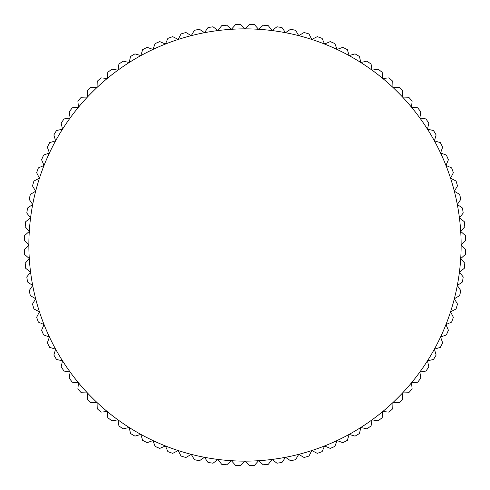 <?xml version="1.0" encoding="UTF-8"?>
<svg xmlns="http://www.w3.org/2000/svg" width="490" height="490" viewBox="0 0 490 490"><rect width="100%" height="100%" fill="white"/><g stroke="black" fill="none" stroke-linecap="round" stroke-linejoin="round"><path stroke-width="0.73" d="M460.704 231.427L464.79 226.797A220.543 220.543 0 0 0 464.312 221.694L459.43 217.909L463.215 213.034A220.543 220.543 0 0 0 462.413 207.974L457.305 204.502L460.778 199.393A220.543 220.543 0 0 0 459.657 194.395L454.34 191.247L457.488 185.931A220.543 220.543 0 0 0 456.055 181.018L450.555 178.213L453.36 172.707A220.543 220.543 0 0 0 451.621 167.892L445.955 165.436L448.405 159.771A220.543 220.543 0 0 0 446.372 155.067L440.565 152.978L442.654 147.165A220.543 220.543 0 0 0 440.332 142.602L434.397 140.875L436.125 134.946A220.543 220.543 0 0 0 433.515 130.536L427.488 129.189L428.836 123.162A220.543 220.543 0 0 0 425.957 118.929L419.857 117.961L420.818 111.861A220.543 220.543 0 0 0 417.682 107.812L411.533 107.23L412.115 101.081A220.543 220.543 0 0 0 408.727 97.24L402.553 97.044L402.749 90.871A220.543 220.543 0 0 0 399.13 87.251L392.955 87.447L392.76 81.273A220.543 220.543 0 0 0 388.919 77.886L382.77 78.467L382.188 72.318A220.543 220.543 0 0 0 378.139 69.182L372.039 70.144L371.071 64.043A220.543 220.543 0 0 0 366.839 61.164L360.812 62.512L359.464 56.485A220.543 220.543 0 0 0 355.054 53.876L349.125 55.603L347.398 49.668A220.543 220.543 0 0 0 342.835 47.346L337.022 49.435L334.933 43.628A220.543 220.543 0 0 0 330.229 41.595L324.564 44.045L322.108 38.379A220.543 220.543 0 0 0 317.293 36.64L311.787 39.445L308.982 33.945A220.543 220.543 0 0 0 304.07 32.511L298.753 35.66L295.605 30.343A220.543 220.543 0 0 0 290.607 29.222L285.499 32.695L282.026 27.587A220.543 220.543 0 0 0 276.966 26.785L272.091 30.57L268.306 25.688A220.543 220.543 0 0 0 263.204 25.21L258.573 29.296L254.488 24.659A220.543 220.543 0 0 0 249.367 24.5L245 28.867L240.633 24.5A220.543 220.543 0 0 0 235.512 24.659L231.427 29.296L226.797 25.21A220.543 220.543 0 0 0 221.694 25.688L217.909 30.57L213.034 26.785A220.543 220.543 0 0 0 207.974 27.587L204.502 32.695L199.393 29.222A220.543 220.543 0 0 0 194.395 30.343L191.247 35.66L185.931 32.511A220.543 220.543 0 0 0 181.018 33.945L178.213 39.445L172.707 36.64A220.543 220.543 0 0 0 167.892 38.379L165.436 44.045L159.771 41.595A220.543 220.543 0 0 0 155.067 43.628L152.978 49.435L147.165 47.346A220.543 220.543 0 0 0 142.602 49.668L140.875 55.603L134.946 53.876A220.543 220.543 0 0 0 130.536 56.485L129.189 62.512L123.162 61.164A220.543 220.543 0 0 0 118.929 64.043L117.961 70.144L111.861 69.182A220.543 220.543 0 0 0 107.812 72.318L107.23 78.467L101.081 77.886A220.543 220.543 0 0 0 97.24 81.273L97.044 87.447L90.871 87.251A220.543 220.543 0 0 0 87.251 90.871L87.447 97.044L81.273 97.24A220.543 220.543 0 0 0 77.886 101.081L78.467 107.23L72.318 107.812A220.543 220.543 0 0 0 69.182 111.861L70.144 117.961L64.043 118.929A220.543 220.543 0 0 0 61.164 123.162L62.512 129.189L56.485 130.536A220.543 220.543 0 0 0 53.876 134.946L55.603 140.875L49.668 142.602A220.543 220.543 0 0 0 47.346 147.165L49.435 152.978L43.628 155.067A220.543 220.543 0 0 0 41.595 159.771L44.045 165.436L38.379 167.892A220.543 220.543 0 0 0 36.64 172.707L39.445 178.213L33.945 181.018A220.543 220.543 0 0 0 32.511 185.931L35.66 191.247L30.343 194.395A220.543 220.543 0 0 0 29.222 199.393L32.695 204.502L27.587 207.974A220.543 220.543 0 0 0 26.785 213.034L30.57 217.909L25.688 221.694A220.543 220.543 0 0 0 25.21 226.797L29.296 231.427L24.659 235.512A220.543 220.543 0 0 0 24.5 240.633L28.867 245L24.5 249.367A220.543 220.543 0 0 0 24.659 254.488L29.296 258.573L25.21 263.204A220.543 220.543 0 0 0 25.688 268.306L30.57 272.091L26.785 276.966A220.543 220.543 0 0 0 27.587 282.026L32.695 285.499L29.222 290.607A220.543 220.543 0 0 0 30.343 295.605L35.66 298.753L32.511 304.07A220.543 220.543 0 0 0 33.945 308.982L39.445 311.787L36.64 317.293A220.543 220.543 0 0 0 38.379 322.108L44.045 324.564L41.595 330.229A220.543 220.543 0 0 0 43.628 334.933L49.435 337.022L47.346 342.835A220.543 220.543 0 0 0 49.668 347.398L55.603 349.125L53.876 355.054A220.543 220.543 0 0 0 56.485 359.464L62.512 360.812L61.164 366.839A220.543 220.543 0 0 0 64.043 371.071L70.144 372.039L69.182 378.139A220.543 220.543 0 0 0 72.318 382.188L78.467 382.77L77.886 388.919A220.543 220.543 0 0 0 81.273 392.76L87.447 392.955L87.251 399.13A220.543 220.543 0 0 0 90.871 402.749L97.044 402.553L97.24 408.727A220.543 220.543 0 0 0 101.081 412.115L107.23 411.533L107.812 417.682A220.543 220.543 0 0 0 111.861 420.818L117.961 419.857L118.929 425.957A220.543 220.543 0 0 0 123.162 428.836L129.189 427.488L130.536 433.515A220.543 220.543 0 0 0 134.946 436.125L140.875 434.397L142.602 440.332A220.543 220.543 0 0 0 147.165 442.654L152.978 440.565L155.067 446.372A220.543 220.543 0 0 0 159.771 448.405L165.436 445.955L167.892 451.621A220.543 220.543 0 0 0 172.707 453.36L178.213 450.555L181.018 456.055A220.543 220.543 0 0 0 185.931 457.488L191.247 454.34L194.395 459.657A220.543 220.543 0 0 0 199.393 460.778L204.502 457.305L207.974 462.413A220.543 220.543 0 0 0 213.034 463.215L217.909 459.43L221.694 464.312A220.543 220.543 0 0 0 226.797 464.79L231.427 460.704L235.512 465.341A220.543 220.543 0 0 0 240.633 465.5L245 461.133L249.367 465.5A220.543 220.543 0 0 0 254.488 465.341L258.573 460.704L263.204 464.79A220.543 220.543 0 0 0 268.306 464.312L272.091 459.43L276.966 463.215A220.543 220.543 0 0 0 282.026 462.413L285.499 457.305L290.607 460.778A220.543 220.543 0 0 0 295.605 459.657L298.753 454.34L304.07 457.488A220.543 220.543 0 0 0 308.982 456.055L311.787 450.555L317.293 453.36A220.543 220.543 0 0 0 322.108 451.621L324.564 445.955L330.229 448.405A220.543 220.543 0 0 0 334.933 446.372L337.022 440.565L342.835 442.654A220.543 220.543 0 0 0 347.398 440.332L349.125 434.397L355.054 436.125A220.543 220.543 0 0 0 359.464 433.515L360.812 427.488L366.839 428.836A220.543 220.543 0 0 0 371.071 425.957L372.039 419.857L378.139 420.818A220.543 220.543 0 0 0 382.188 417.682L382.77 411.533L388.919 412.115A220.543 220.543 0 0 0 392.76 408.727L392.955 402.553L399.13 402.749A220.543 220.543 0 0 0 402.749 399.13L402.553 392.955L408.727 392.76A220.543 220.543 0 0 0 412.115 388.919L411.533 382.77L417.682 382.188A220.543 220.543 0 0 0 420.818 378.139L419.857 372.039L425.957 371.071A220.543 220.543 0 0 0 428.836 366.839L427.488 360.812L433.515 359.464A220.543 220.543 0 0 0 436.125 355.054L434.397 349.125L440.332 347.398A220.543 220.543 0 0 0 442.654 342.835L440.565 337.022L446.372 334.933A220.543 220.543 0 0 0 448.405 330.229L445.955 324.564L451.621 322.108A220.543 220.543 0 0 0 453.36 317.293L450.555 311.787L456.055 308.982A220.543 220.543 0 0 0 457.488 304.07L454.34 298.753L459.657 295.605A220.543 220.543 0 0 0 460.778 290.607L457.305 285.499L462.413 282.026A220.543 220.543 0 0 0 463.215 276.966L459.43 272.091L464.312 268.306A220.543 220.543 0 0 0 464.79 263.204L460.704 258.573L465.341 254.488A220.543 220.543 0 0 0 465.5 249.367L461.133 245A216.133 216.133 0 0 0 32.695 204.502A216.133 216.133 0 0 0 445.955 324.564A216.133 216.133 0 0 0 461.133 245L465.5 240.633A220.543 220.543 0 0 0 465.341 235.512L460.704 231.427"/></g></svg>
